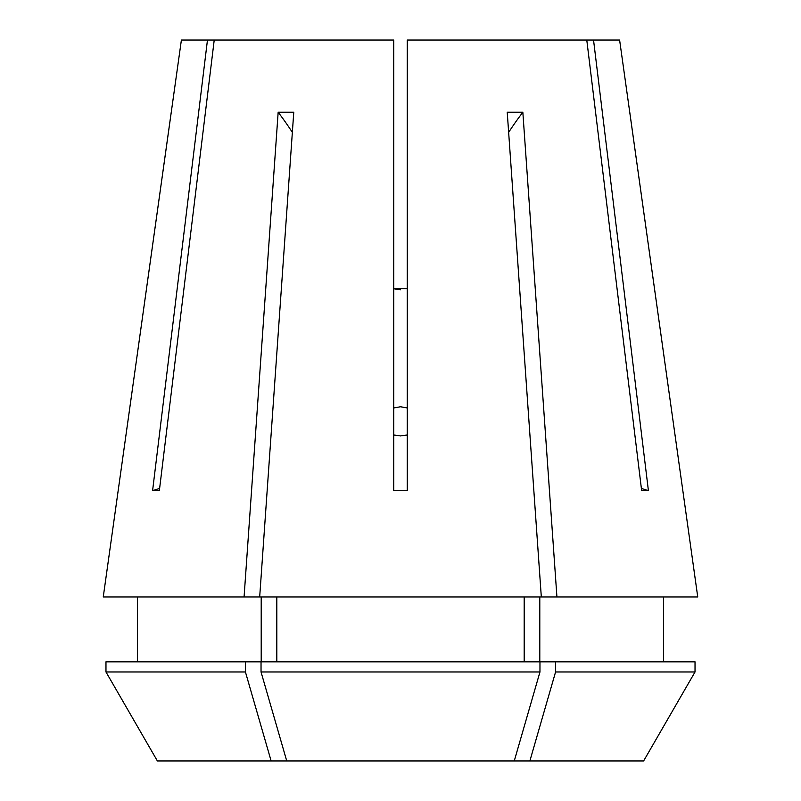 <?xml version="1.0" encoding="UTF-8"?>
<svg xmlns="http://www.w3.org/2000/svg" width="801" height="801" viewBox="0 0 801 801"><rect width="100%" height="100%" fill="white"/><g stroke="black" fill="none" stroke-linecap="round" stroke-linejoin="round"><path stroke-width="1.2" d="M393.742 434.983L400.5 435.924L407.258 434.983M407.258 407.959L400.5 406.758L393.742 407.959M400.46 289.792L393.742 288.75L407.258 288.75M244.075 596.945L278.157 112.25L293.767 112.25L259.684 596.945L103.259 596.945L181.386 40.05L393.742 40.05L393.742 490.592L407.258 490.592L407.258 40.05L586.783 40.05L641.641 490.592L648.399 490.592L593.541 40.05L619.614 40.05L697.741 596.945L556.925 596.945L522.843 112.25L507.233 112.25L541.316 596.945L556.925 596.945M259.684 596.945L541.316 596.945M207.459 40.05L152.601 490.592L159.359 490.592L214.217 40.05M286.738 760.95L157.376 760.95L105.972 671.969L105.972 661.826L261.036 661.826L261.036 671.969L286.738 760.95L643.624 760.95L695.028 671.969L643.624 760.95M697.741 596.945L629.746 112.14M103.259 596.945L171.254 112.14M261.206 661.826L261.206 596.945M137.522 661.826L137.522 596.945L137.522 661.826M276.816 661.826L276.816 596.945M524.184 661.826L524.184 596.945M261.036 661.826L539.964 661.826L539.964 671.969L261.036 671.969M157.376 760.95L105.972 671.969L245.426 671.969L245.426 661.826M271.128 760.95L245.426 671.969M514.262 760.95L539.964 671.969M539.794 661.826L539.794 596.945M663.478 596.945L663.478 661.826M529.872 760.95L555.574 671.969L555.574 661.826L539.964 661.826M555.574 661.826L695.028 661.826L695.028 671.969L555.574 671.969M593.541 40.05L586.783 40.05M648.399 490.592A315.394 273.141 90 0 1 641.371 488.4M152.601 490.592A315.394 273.141 90 0 0 159.629 488.4M508.645 132.355A450.562 225.281 90 0 1 522.843 112.25M292.355 132.355A450.562 225.281 90 0 0 278.157 112.25"/></g></svg>
